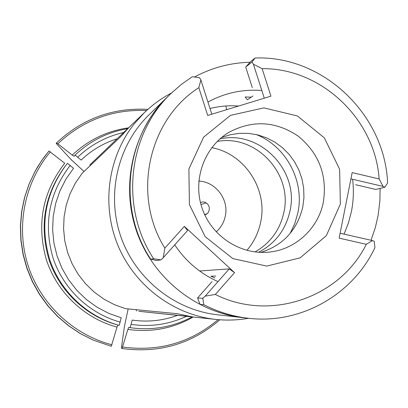 <?xml version="1.0" encoding="UTF-8"?>
<svg xmlns="http://www.w3.org/2000/svg" width="408" height="408" viewBox="0 0 408 408"><rect width="100%" height="100%" fill="white"/><g stroke="black" fill="none" stroke-linecap="round" stroke-linejoin="round"><path stroke-width="0.61" d="M75.082 155.117L74.205 156.239L72.242 155.122L57.88 143.789L56.467 142.968L56.197 143.422L71.247 159.727L84.048 171.472M206.203 202.863L200.966 204.53M207.116 213.797L204.638 214.588M122.048 348.514L121.584 348.325L121.594 346.565L124.435 326.385L128.163 308.902M131.09 125.378L130.698 125.766C128.51 127.765 120.396 137.124 120.692 136.654L82.187 173.242L75.358 183.105L70.033 193.769L66.244 205.102L64.082 216.883L63.587 228.873L64.775 240.827L67.626 252.511L72.083 263.68L78.05 274.11L85.41 283.591L94.013 291.939L103.678 298.977L114.209 304.577L125.394 308.632L177.225 313.701L192.244 316.843M117.932 325.033C86.358 316.481 59.782 291.526 49.149 260.125C39.086 226.267 44.268 195.177 64.688 166.857L67.483 163.333L73.527 168.31L65.948 179.076L59.956 190.842L55.682 203.368L53.213 216.408L52.617 229.689L53.902 242.939L57.043 255.882L61.98 268.26L68.605 279.811L76.786 290.297L86.353 299.503L97.099 307.25L108.803 313.38L121.227 317.771L119.187 325.36L117.932 325.033L117.019 327.114L111.302 346.29L93.264 340.109L80.529 333.652L68.621 325.706L57.712 316.389L47.971 305.822L39.535 294.163L32.533 281.571L27.066 268.24L23.215 254.347L21.032 240.108L20.553 225.726L21.777 211.405L24.684 197.36L29.223 183.784L35.328 170.876L37.918 166.388L43.656 157.779L48.986 151.016L41.667 160.584L35.134 171.233L29.045 184.1L24.521 197.635L21.624 211.64L20.4 225.915L20.879 240.256L23.057 254.449L26.897 268.296L32.349 281.591L39.326 294.142L47.736 305.765L57.446 316.297L68.32 325.589L80.192 333.509L93.264 340.109L111.292 346.29M117.019 327.114C84.252 318.296 56.773 292.128 46.262 259.381C36.419 224.007 42.575 191.959 64.719 163.241L48.991 151.006M216.22 231.917C220.901 227.69 223.916 222.467 225.267 216.255C229.174 199.619 215.766 181.728 198.829 181.055M204.821 214.98L206.856 214.016L208.228 212.502L209.319 209.748L209.233 206.968L207.743 204.153L205.173 202.343L203.123 201.878L200.43 202.47M171.498 92.993C161.497 98.236 152.419 104.825 144.259 112.761L134.599 123.43C108.074 156.641 101.255 204.719 117.774 245.024C134.37 285.304 172.926 314.517 214.975 319.331C226.256 320.601 237.446 320.249 248.538 318.276M120.692 136.654L82.115 173.329M214.975 319.331L138.807 311.284L191.959 316.786M90.178 165.653L89.888 164.888L130.779 125.679M117.111 138.786C103.535 143.096 91.54 150.195 81.136 160.074L75.092 155.111C90.041 140.939 107.574 132.115 127.694 128.637M136.522 310.988L136.252 309.937M193.219 317.036C172.956 328.537 151.169 332.658 127.862 329.389L128.795 327.313L130.152 327.66L132.212 320.091C147.767 322.3 162.858 320.729 177.495 315.374M127.862 329.389L122.058 348.519C159.202 353.491 191.791 343.918 219.835 319.785M211.772 147.671C244.744 153.694 268.071 189.496 260.625 222.345C258.412 232.886 253.837 242.23 246.901 250.385M261.824 90.494C242.765 89.051 224.803 92.902 207.937 102.051M174.736 244.861C185.783 261.355 200.206 273.605 218.015 281.617M344.036 234.126L348.417 223.003L351.441 211.41C353.532 200.777 353.92 190.062 352.614 179.26M371.03 240.271L375.375 227.404L378.119 215.429L379.889 200.93L380.103 188.394M250.007 62.276C230.382 62.771 211.869 67.687 194.463 77.025M167.831 96.553L167.525 96.854C133.248 130.111 120.447 184.115 136.43 230.841C152.434 277.567 195.646 312.39 243.112 317.664L243.454 317.705M167.525 96.854L148.991 114.852C117.856 145.07 106.233 193.958 120.692 236.222C135.165 278.475 174.308 309.983 217.433 314.782L243.112 317.664M238.593 106.034C228.934 105.305 219.402 106.131 209.998 108.508M340.364 204.061L339.619 169.213L324.324 137.833L297.381 115.948L263.935 107.88L230.459 115.372L203.607 137.154L188.889 169.029L189.409 204.602L205.127 236.63L232.82 258.585L266.781 266.098L300.145 257.846L326.344 235.666L340.364 204.061M184.345 226.389L234.564 272.646L215.347 294.464C269.999 322.065 340.027 297.707 366.292 244.3L339.135 238.139L352.165 172.594L379.144 178.954C375.044 119.151 321.468 68.003 262.135 68.661L270.938 96.171L207.703 115.454L198.824 87.674C148.293 119.814 131.748 195.345 164.852 248.135L184.345 226.389L187.573 230.515L163.256 257.693L164.852 248.135M198.824 87.674L200.874 79.963L199.507 77.698L192.306 76.74L181.376 84.39L171.294 93.192C127.939 133.885 119.682 207.534 153.648 258.759L160.915 259.896L163.256 257.693M215.347 294.464L205.204 296.137L202.796 298.263L203.791 304.664C217.918 311.952 232.769 316.481 248.334 318.25C300.62 324.579 352.956 294.637 374.932 247.625L374.243 241.296L372.463 240.593L366.292 244.3M160.915 259.896L156.611 260.518L150.705 259.218C117.285 208.825 125.414 136.364 168.096 96.298L171.294 93.192M150.705 259.218L153.648 258.759M248.334 318.25L243.902 317.755C228.577 316.011 213.96 311.554 200.053 304.383L203.791 304.664M200.053 304.383L197.564 298.008L212.002 281.658M214.889 278.006L210.916 276.206L215.796 276.048M226.593 109.691L225.894 105.973M379.144 178.954L383.097 186.415L384.841 187.246L387.6 182.983C384.948 114.531 322.983 55.233 255.071 58.013L251.955 62.026L253.424 64.234L262.135 68.661M252.297 87.618L245.718 67.034L250.594 61.633L255.071 58.013M384.841 187.246L375.758 189.445L355.608 184.722M251.231 97.16L245.157 97.002L247.197 99.664L247.615 99.618L253.001 95.962M323.391 201.95C327.384 175.19 318.949 153.23 298.09 136.063C275.635 121.038 252.588 119.794 228.939 132.325C204.143 147.104 192.372 180.101 202.144 208.35C211.737 236.655 241.256 255.515 269.907 252.006C296.101 249.181 318.449 228.052 323.391 201.95M255.031 251.955C270.331 243.117 279.929 229.99 283.83 212.568C293.036 173.9 255.964 133.997 217.24 141.449M258.636 252.297C275.308 243.449 285.748 229.719 289.95 211.109C299.584 170.814 259.896 129.617 219.881 138.97M290.083 233.544L294.805 223.559L297.865 212.92C304.761 181.244 286.258 146.324 256.229 134.543M221.58 137.522L230.377 134.701L239.501 133.319L248.742 133.396L257.866 134.926L266.659 137.873L274.916 142.157L282.438 147.676L289.048 154.29L294.591 161.849L298.942 170.167L301.991 179.051L303.674 188.287L303.945 197.656L302.797 206.938C297.238 230.066 283.259 245.223 260.865 252.404M340.114 233.233L372.463 240.593M383.097 186.415L350.921 178.862M251.955 62.026L245.718 67.034M264.287 98.201L253.424 64.234M200.874 79.963L211.818 114.199M199.609 270.994L229.24 268.892L234.564 272.646M197.564 298.008L202.796 298.263M205.204 296.137L229.24 268.892M70.252 165.311C49.2 192.816 43.376 223.462 52.795 257.239C62.837 288.527 89.021 313.568 120.299 322.116M67.483 163.333L65.489 165.821C44.89 194.381 39.668 225.741 49.822 259.896C60.547 291.567 87.348 316.73 119.187 325.36M50.393 151.837C24.551 182.427 15.698 226.46 27.994 265.236C40.412 303.97 73.144 334.784 111.96 344.785M123.655 132.513C106.213 136.476 90.953 144.661 77.872 157.075M72.242 155.122C88.199 140 106.962 130.907 128.525 127.847M146.61 110.532C112.588 109.114 83.013 120.202 57.88 143.789M131.284 324.426C150.583 327.16 168.994 324.457 186.507 316.322M122.737 347.014C158.804 351.869 190.597 342.745 218.117 319.648M35.134 171.233L29.045 184.105L24.516 197.64L21.619 211.645L20.4 225.92L20.879 240.261L23.052 254.454L26.892 268.296L32.344 281.591L39.321 294.137L47.731 305.76L57.441 316.297L68.314 325.589L80.187 333.509L92.891 339.946M144.259 112.761L130.698 125.766M56.472 142.968C82.375 118.677 112.848 107.477 147.88 109.375M192.081 316.914C172.706 327.16 152.072 330.745 130.162 327.66M247.508 99.674L247.222 99.669"/></g></svg>
